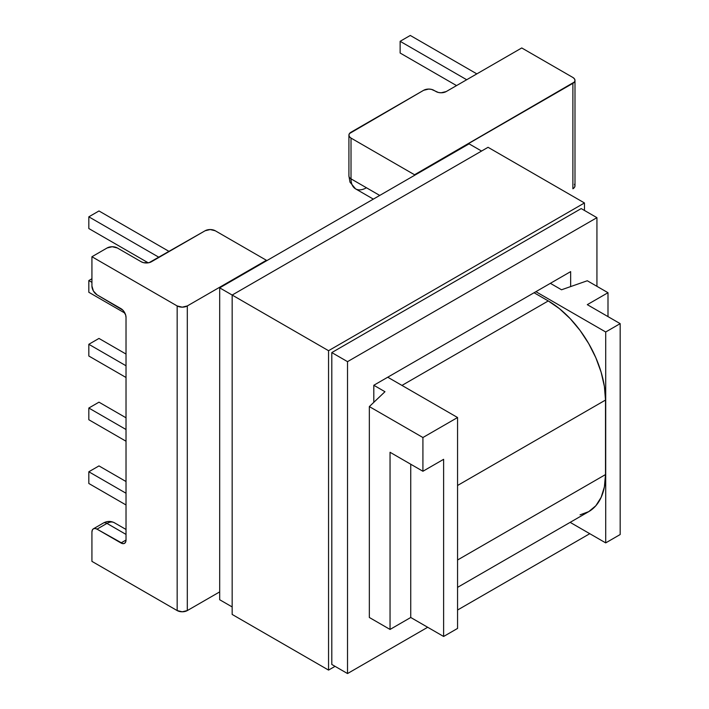 <?xml version="1.0" encoding="UTF-8"?>
<svg xmlns="http://www.w3.org/2000/svg" width="709" height="709" viewBox="0 0 709 709"><rect width="100%" height="100%" fill="white"/><g stroke="black" fill="none" stroke-linecap="round" stroke-linejoin="round"><path stroke-width="1.06" d="M443.621 636.469L443.621 459.317L443.621 636.469L457.562 628.422L457.562 417.521L457.562 628.422L443.621 636.469L410.741 617.486L390.047 629.441L390.047 452.28L390.047 629.441L369.345 617.486L369.345 406.585L384.969 391.714L373.811 385.262L570.656 271.618L570.656 286.578L570.656 271.618L373.811 385.262L384.969 391.714L369.345 406.585L422.918 437.524L422.918 471.263L443.621 459.317L422.918 471.263L390.047 452.28L422.918 471.263L422.918 437.524L369.345 406.585L369.345 617.486L390.047 629.441L410.741 617.486L443.621 636.469M410.741 464.235L410.741 617.486L410.741 464.235M126.025 540.045L126.025 317.428L126.025 540.045L125.644 542.057L124.536 543.324L122.896 543.643L97.009 529.144L95.068 528.471L93.42 528.79L92.321 530.057L91.931 532.078L91.931 561.368L177.161 610.573L177.161 305.942L91.931 256.738L91.931 286.028L93.42 291.027L97.009 294.811L122.896 310.205L125.644 314.964L126.025 317.428A7.179 4.139 60 0 0 120.955 308.637L97.009 294.811A7.179 4.139 60 0 1 91.931 286.028L91.931 256.738L177.161 305.942L182.24 307.157L187.309 305.942L187.309 610.573L219.684 591.891L187.309 610.573L187.309 305.942L266.398 260.283L266.398 260.877L266.398 260.283L187.309 305.942A7.179 4.139 180 0 1 177.161 305.942L177.161 610.573A7.179 4.139 0 0 0 187.309 610.573L182.24 611.787L177.161 610.573L91.931 561.368L91.931 532.078A7.179 4.139 60 0 1 93.42 528.79A7.179 4.139 60 0 1 97.009 529.144L106.953 523.402L126.025 534.418L106.953 523.402A14.641 8.455 -60 0 1 114.264 522.684A14.641 8.455 120 0 0 106.953 523.402A7.179 4.139 -120 0 0 103.363 523.047A7.179 4.139 60 0 1 106.953 523.402L97.009 529.144L120.955 542.97L126.025 540.045L120.955 542.97A7.179 4.139 60 0 0 124.536 543.324L124.536 543.324A7.179 4.139 60 0 0 126.025 540.045M151.389 261.772L205.114 230.762L149.067 262.676L143.572 262.676L141.242 261.772L117.295 247.946L112.226 246.732L107.156 247.946L91.931 256.738L107.156 247.946A7.179 4.139 180 0 1 117.295 247.946L141.242 261.772A7.179 4.139 180 0 0 151.389 261.772M446.2 91.567L521.753 47.955L446.2 91.567L441.122 92.782L438.375 92.471L431.489 89.387L428.741 89.068L423.672 90.282L349.466 133.567L348.917 135.153L349.466 136.74L351.017 138.087L414.535 174.76L574.441 81.987L574.99 80.409L574.441 78.823L572.89 77.476L521.753 47.955L572.89 77.476A7.179 4.139 180 0 1 574.99 80.409A7.179 4.139 180 0 1 572.89 83.334L414.535 174.76L351.017 138.087L351.017 178.854L379.732 195.436L351.017 178.854A21.811 12.594 120 0 0 355.537 188.842A21.811 12.594 -60 0 1 351.017 178.854L351.017 138.087A7.179 4.139 180 0 1 348.917 135.153A7.179 4.139 180 0 1 351.017 132.228L423.672 90.282A7.179 4.139 180 0 1 433.819 90.282L436.053 91.567A7.179 4.139 180 0 0 446.2 91.567M550.361 283.334L561.528 289.777L587.3 280.755L607.994 292.711L587.3 304.657L620.171 323.641L620.171 534.533L620.171 323.641L605.708 331.989L535.898 291.683L605.708 331.989L605.708 542.89L605.708 331.989L620.171 323.641L587.3 304.657L607.994 292.711L607.994 316.604L607.994 292.711L587.3 280.755L561.528 289.777L550.361 283.334M215.252 230.762L266.398 260.283L215.252 230.762L210.183 229.548L205.114 230.762A7.179 4.139 180 0 1 215.252 230.762M387.752 377.215L457.562 417.521L422.918 437.524L457.562 417.521L387.752 377.215M570.151 522.365L605.708 542.89L620.171 534.533L605.708 542.89L570.151 522.365M414.535 175.345L414.535 174.76L414.535 175.345M574.99 80.409L574.99 185.855A7.179 4.139 0 0 1 572.89 188.78L572.89 83.334L572.89 188.78L574.441 187.442L574.99 185.855L574.441 184.269M366.447 187.761A21.811 12.594 -60 0 1 355.537 188.842L349.989 182.16L348.917 175.929A7.179 4.139 0 0 0 351.017 178.854A7.179 4.139 180 0 1 348.917 175.929L348.917 135.153M476.838 73.878L410.281 35.45L476.838 73.878M400.133 53.024L456.543 85.594L400.133 53.024L400.133 41.308L466.69 79.736L400.133 41.308L410.281 35.45L400.133 41.308L400.133 53.024M169.194 251.5L98.976 210.963L169.194 251.5M88.829 228.537L148.243 262.835L88.829 228.537L88.829 216.821L159.046 257.358L88.829 216.821L98.976 210.963L88.829 216.821L88.829 228.537M88.829 292.276L124.899 313.103L88.829 292.276L88.829 280.56L91.931 282.35L88.829 280.56L91.931 278.761L88.829 280.56L88.829 292.276M126.025 354.057L98.976 338.432L126.025 354.057M126.025 377.489L88.829 356.015L88.829 344.29L126.025 365.773L88.829 344.29L98.976 338.432L88.829 344.29L88.829 356.015L126.025 377.489M126.025 481.526L98.976 465.91L126.025 481.526M126.025 493.242L88.829 471.769L98.976 465.91L88.829 471.769L126.025 493.242M126.025 504.968L88.829 483.485L88.829 471.769L88.829 483.485L126.025 504.968M126.025 417.796L98.976 402.171L126.025 417.796M126.025 429.512L88.829 408.029L98.976 402.171L88.829 408.029L126.025 429.512M126.025 441.228L88.829 419.746L88.829 408.029L88.829 419.746L126.025 441.228M605.504 474.578L457.562 559.995L605.504 474.578L605.504 400.062A80.932 46.723 -120 0 0 548.27 300.944L534.063 292.737L548.27 300.944L401.959 385.421L548.27 300.944L559.436 308.654L570.169 318.616L580.068 330.438L588.736 343.661L595.852 357.779L601.143 372.26L604.405 386.538L605.504 400.062L457.562 485.479L605.504 400.062L605.504 474.578A80.932 46.723 -120 0 1 588.736 511.632L595.852 505.73L601.143 497.355L604.405 486.835L605.504 474.578M580.068 514.84L588.736 511.632L457.562 587.362M596.934 217.663L596.934 286.321L596.934 217.663L581.212 208.579L596.934 217.663L347.525 361.652L331.803 352.577L347.525 361.652L596.934 217.663M469.083 143.847L481.571 151.052L469.083 143.847L219.684 287.845L219.684 599.734L232.162 606.939L219.684 599.734L219.684 287.845L232.162 295.05L219.684 287.845L469.083 143.847M589.773 533.691L457.562 610.024L589.773 533.691M427.687 627.27L347.525 673.55L331.803 664.466L347.525 673.55L347.525 361.652L347.525 673.55L427.687 627.27M373.811 402.34L373.811 385.262L373.811 402.34M584.455 202.96L584.455 210.458L584.455 202.96L488.058 147.304L584.455 202.96L328.551 350.698L232.162 295.05L232.162 614.437L328.551 670.094L232.162 614.437L232.162 295.05L328.551 350.698L584.455 202.96M335.047 666.345L328.551 670.094L328.551 350.698L328.551 670.094L335.047 666.345M488.058 147.304L232.162 295.05L488.058 147.304M331.803 664.466L331.803 352.577L581.212 208.579L331.803 352.577L331.803 664.466M355.537 188.842L373.342 199.123M93.42 528.79L103.363 523.047C106.997 521.044 110.631 520.92 114.264 522.684L126.025 529.463"/></g></svg>
